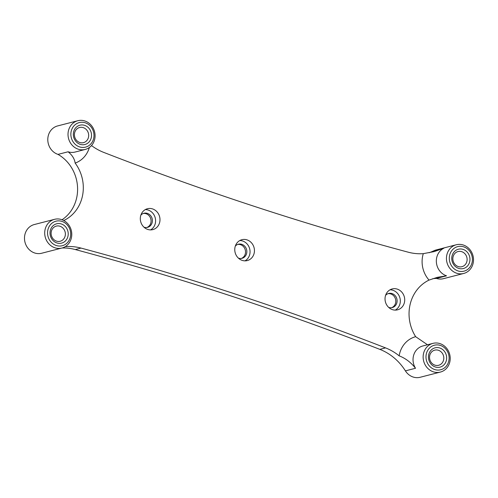 <?xml version="1.0" encoding="UTF-8"?>
<svg xmlns="http://www.w3.org/2000/svg" width="498" height="498" viewBox="0 0 498 498"><rect width="100%" height="100%" fill="white"/><g stroke="black" fill="none" stroke-linecap="round" stroke-linejoin="round"><path stroke-width="0.75" d="M237.745 244.425A7.277 6.599 -104.4 0 1 245.327 253.712A7.277 6.599 -104.4 0 1 241.356 258.443M388.01 293.677A7.277 6.599 -104.4 0 1 395.599 302.965A7.277 6.599 -104.4 0 1 391.621 307.696M143.293 213.468A7.277 6.599 -104.4 0 1 150.875 222.755A7.277 6.599 -104.4 0 1 146.898 227.486M432.65 278.737A38.962 35.346 -104.4 0 1 436.429 278.419A14.822 13.446 75.6 0 0 443.457 278.675L463.675 273.47A14.822 13.446 -104.4 0 1 450.547 269.181A14.822 13.446 -104.4 0 1 446.862 254.814A14.822 13.446 -104.4 0 1 456.286 244.761A14.822 13.446 -104.4 0 1 469.421 249.044A14.822 13.446 -104.4 0 1 473.1 263.411A14.822 13.446 -104.4 0 1 463.675 273.47M62.119 247.992A53.902 48.891 -104.4 0 1 75.316 249.554A3296.99 2990.515 -104.4 0 1 379.837 349.366A53.902 48.891 -104.4 0 1 405.409 370.867A14.822 13.446 75.6 0 0 420.15 377.279L440.369 372.074A14.822 13.446 -104.4 0 1 427.234 367.785A14.822 13.446 -104.4 0 1 423.555 353.418A14.822 13.446 -104.4 0 1 432.98 343.359A14.822 13.446 -104.4 0 1 446.108 347.648A14.822 13.446 -104.4 0 1 449.794 362.015A14.822 13.446 -104.4 0 1 440.369 372.074M423.3 253.65L434.15 251.608L443.899 248.197A14.822 13.446 75.6 0 0 436.752 257.416A14.822 13.446 75.6 0 0 446.538 275.817L437.375 277.318L429.039 280.088A25.603 23.225 -104.4 0 1 422.814 255.418A25.603 23.225 -104.4 0 1 423.3 253.65A53.902 48.891 -104.4 0 1 408.173 252.181A3296.99 2990.515 75.6 0 1 103.659 152.369A53.902 48.891 -104.4 0 1 91.508 145.559M432.98 343.359L422.864 345.961A14.822 13.446 75.6 0 0 413.446 356.02A14.822 13.446 75.6 0 0 415.519 368.265C410.918 362.407 405.459 358.267 399.147 355.833A25.603 23.225 -104.4 0 1 399.508 354.022A25.603 23.225 -104.4 0 1 415.662 336.685A38.962 35.346 -104.4 0 1 429.039 280.088M91.252 137.747A9.972 9.045 -104.4 0 1 80.184 144.339A9.972 9.045 -104.4 0 1 73.604 131.958A9.972 9.045 -104.4 0 1 84.672 125.365A9.972 9.045 -104.4 0 1 91.252 137.747M74.632 132.81A7.819 7.09 75.6 0 0 76.574 140.386A7.819 7.09 75.6 0 0 83.496 142.646A7.819 7.09 75.6 0 0 88.463 137.348A7.819 7.09 75.6 0 0 86.521 129.766A7.819 7.09 75.6 0 0 79.599 127.507A7.819 7.09 75.6 0 0 74.632 132.81M93.636 138.525A12.668 11.491 75.6 0 0 85.276 122.801A12.668 11.491 75.6 0 0 71.214 131.179A12.668 11.491 75.6 0 0 79.58 146.904A12.668 11.491 75.6 0 0 93.636 138.525M68.431 130.781A14.822 13.446 -104.4 0 1 77.85 120.721A14.822 13.446 -104.4 0 1 90.985 125.01A14.822 13.446 -104.4 0 1 94.664 139.378A14.822 13.446 -104.4 0 1 85.245 149.437A14.822 13.446 -104.4 0 1 72.11 145.148A14.822 13.446 -104.4 0 1 68.431 130.781M70.33 237.129A12.668 11.491 75.6 0 0 61.97 221.405A12.668 11.491 75.6 0 0 47.908 229.783A12.668 11.491 75.6 0 0 56.268 245.508A12.668 11.491 75.6 0 0 70.33 237.129M45.119 229.385A14.822 13.446 -104.4 0 1 54.543 219.325A14.822 13.446 -104.4 0 1 67.678 223.608A14.822 13.446 -104.4 0 1 71.357 237.982A14.822 13.446 -104.4 0 1 61.933 248.035A14.822 13.446 -104.4 0 1 48.804 243.752A14.822 13.446 -104.4 0 1 45.119 229.385M67.946 236.351A9.972 9.045 -104.4 0 1 56.878 242.943A9.972 9.045 -104.4 0 1 50.292 230.562A9.972 9.045 -104.4 0 1 61.36 223.969A9.972 9.045 -104.4 0 1 67.946 236.351M51.325 231.414A7.819 7.09 75.6 0 0 53.261 238.99A7.819 7.09 75.6 0 0 60.19 241.25A7.819 7.09 75.6 0 0 65.157 235.946A7.819 7.09 75.6 0 0 63.215 228.37A7.819 7.09 75.6 0 0 56.293 226.111A7.819 7.09 75.6 0 0 51.325 231.414M469.689 261.78A9.972 9.045 -104.4 0 1 458.621 268.372A9.972 9.045 -104.4 0 1 452.035 255.997A9.972 9.045 -104.4 0 1 463.103 249.398A9.972 9.045 -104.4 0 1 469.689 261.78M453.062 256.844A7.819 7.09 75.6 0 0 455.004 264.426A7.819 7.09 75.6 0 0 461.932 266.685A7.819 7.09 75.6 0 0 466.9 261.382A7.819 7.09 75.6 0 0 464.958 253.806A7.819 7.09 75.6 0 0 458.036 251.546A7.819 7.09 75.6 0 0 453.062 256.844M472.073 262.564A12.668 11.491 75.6 0 0 463.706 246.84A12.668 11.491 75.6 0 0 449.65 255.213A12.668 11.491 75.6 0 0 458.011 270.937A12.668 11.491 75.6 0 0 472.073 262.564M446.376 360.384A9.972 9.045 -104.4 0 1 435.308 366.976A9.972 9.045 -104.4 0 1 428.728 354.595A9.972 9.045 -104.4 0 1 439.796 348.002A9.972 9.045 -104.4 0 1 446.376 360.384M429.755 355.448A7.819 7.09 75.6 0 0 431.698 363.023A7.819 7.09 75.6 0 0 438.62 365.283A7.819 7.09 75.6 0 0 443.587 359.986A7.819 7.09 75.6 0 0 441.651 352.403A7.819 7.09 75.6 0 0 434.723 350.144A7.819 7.09 75.6 0 0 429.755 355.448M448.76 361.162A12.668 11.491 75.6 0 0 440.4 345.438A12.668 11.491 75.6 0 0 426.344 353.817A12.668 11.491 75.6 0 0 434.704 369.541A12.668 11.491 75.6 0 0 448.76 361.162M77.85 120.721L57.631 125.926A14.822 13.446 75.6 0 0 48.206 135.985A14.822 13.446 75.6 0 0 57.992 154.386L68.102 151.784A14.822 13.446 75.6 0 0 75.136 152.039L85.245 149.437M89.372 147.495A25.603 23.225 -104.4 0 1 75.142 163.089C74.582 158.893 72.235 155.127 68.102 151.784M75.142 163.089A37.73 34.225 -104.4 0 1 82.251 196.922A37.73 34.225 -104.4 0 1 63.775 220.527M57.992 154.386A37.73 34.225 -104.4 0 1 76.536 198.391A37.73 34.225 -104.4 0 1 62.057 219.749M54.543 219.325L34.325 224.53A14.822 13.446 75.6 0 0 24.9 234.589A14.822 13.446 75.6 0 0 28.579 248.956A14.822 13.446 75.6 0 0 41.714 253.239L61.933 248.035M456.286 244.761L436.067 249.965A14.822 13.446 75.6 0 0 433.789 250.799A53.902 48.891 -104.4 0 1 429.151 252.723M239.793 240.54A10.782 9.779 -104.4 0 1 249.747 254.391A10.782 9.779 -104.4 0 1 245.022 260.852M235.062 247.002A10.782 9.779 -104.4 0 1 241.916 239.694A10.782 9.779 -104.4 0 1 251.465 242.806A10.782 9.779 -104.4 0 1 254.142 253.258A10.782 9.779 -104.4 0 1 247.294 260.572A10.782 9.779 -104.4 0 1 237.739 257.454A10.782 9.779 -104.4 0 1 235.062 247.002M235.311 246.13A7.277 6.599 -104.4 0 1 238.393 244.213A7.277 6.599 -104.4 0 1 244.842 246.317A7.277 6.599 -104.4 0 1 246.647 253.376A7.277 6.599 -104.4 0 1 242.022 258.313A7.277 6.599 -104.4 0 1 238.399 258.126M385.577 295.376A7.277 6.599 -104.4 0 1 388.664 293.465A7.277 6.599 -104.4 0 1 395.107 295.569A7.277 6.599 -104.4 0 1 396.912 302.622A7.277 6.599 -104.4 0 1 392.287 307.559A7.277 6.599 -104.4 0 1 388.664 307.378M140.853 215.173A7.277 6.599 -104.4 0 1 143.941 213.256A7.277 6.599 -104.4 0 1 150.39 215.36A7.277 6.599 -104.4 0 1 152.195 222.413A7.277 6.599 -104.4 0 1 147.57 227.356A7.277 6.599 -104.4 0 1 143.947 227.169M385.328 296.254A10.782 9.779 -104.4 0 1 392.181 288.94A10.782 9.779 -104.4 0 1 401.737 292.058A10.782 9.779 -104.4 0 1 404.413 302.51A10.782 9.779 -104.4 0 1 397.56 309.824A10.782 9.779 -104.4 0 1 388.004 306.706A10.782 9.779 -104.4 0 1 385.328 296.254M390.059 289.792A10.782 9.779 -104.4 0 1 400.019 303.643A10.782 9.779 -104.4 0 1 395.288 310.105M140.61 216.045A10.782 9.779 -104.4 0 1 147.464 208.73A10.782 9.779 -104.4 0 1 157.013 211.849A10.782 9.779 -104.4 0 1 159.69 222.301A10.782 9.779 -104.4 0 1 152.836 229.615A10.782 9.779 -104.4 0 1 143.287 226.497A10.782 9.779 -104.4 0 1 140.61 216.045M145.341 209.583A10.782 9.779 -104.4 0 1 155.295 223.434A10.782 9.779 -104.4 0 1 150.564 229.895M66.06 246.099A25.603 23.225 -104.4 0 1 65.91 246.616A53.902 48.891 -104.4 0 1 81.031 248.085A3296.99 2990.515 -104.4 0 1 385.552 347.89A53.902 48.891 -104.4 0 1 399.147 355.833M436.429 278.419L446.538 275.817M415.662 336.685L427.489 344.765M65.91 246.616L65.325 246.591M433.789 250.799L443.899 248.197M415.519 368.265L405.409 370.867M379.837 349.366L385.552 347.89M81.031 248.085L75.316 249.554"/></g></svg>
